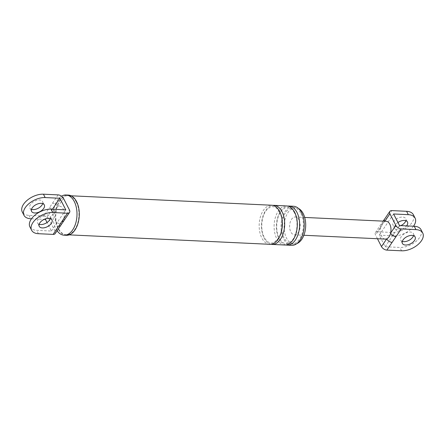 <?xml version="1.0" encoding="UTF-8"?>
<svg xmlns="http://www.w3.org/2000/svg" width="445" height="445" viewBox="0 0 445 445"><rect width="100%" height="100%" fill="white"/><g stroke="black" fill="none" stroke-linecap="round" stroke-linejoin="round"><path stroke-width="0.33" stroke-dasharray="2.23 1.67" d="M29.904 226.9A15.708 8.794 152.9 0 0 36.69 230.332L51.403 231.027L47.042 222.511M31.495 218.784L44.138 219.379M52.421 209.217L45.991 218.679M60.815 225.298A4.567 2.648 34.2 0 0 60.704 222.917A8.566 5.073 92.7 0 1 55.386 220.592A8.566 5.073 92.7 0 1 54.774 211.336A4.567 2.648 34.2 0 0 49.373 207.793L43.749 216.075L29.036 215.38A15.708 8.794 -27.1 0 1 22.25 211.942M63.941 220.692A4.567 2.648 34.2 0 0 63.841 218.3A8.566 5.073 92.7 0 1 60.704 222.917L55.08 231.2A4.567 2.648 -145.8 0 1 55.18 233.592M43.749 216.075A4.567 2.648 -145.8 0 1 49.15 219.613L54.774 211.336A8.566 5.073 92.7 0 1 57.911 206.714A4.567 2.648 34.2 0 0 52.51 203.176L49.373 207.793M65.788 209.845L51.403 231.027M55.08 231.2L49.15 219.613M66.405 235.305A20.131 11.926 92.7 0 1 58.134 228.769A20.131 11.926 92.7 0 1 56.76 206.825A20.131 11.926 92.7 0 1 68.302 195.082M76.312 202.008A19.563 11.587 92.7 0 1 77.647 223.329A19.563 11.587 92.7 0 1 66.433 234.738A19.563 11.587 92.7 0 1 58.395 228.385A19.563 11.587 92.7 0 1 57.06 207.064A19.563 11.587 92.7 0 1 68.274 195.655A19.563 11.587 92.7 0 1 76.312 202.008M291.681 245.34A19.563 11.587 92.7 0 1 283.643 238.993A19.563 11.587 92.7 0 1 282.308 217.672A19.563 11.587 92.7 0 1 293.522 206.263M300.942 213.528A18.206 10.78 92.7 0 1 302.183 233.369A18.206 10.78 92.7 0 1 291.748 243.988A18.206 10.78 92.7 0 1 284.266 238.075A18.206 10.78 92.7 0 1 283.02 218.234A18.206 10.78 92.7 0 1 293.461 207.615A18.206 10.78 92.7 0 1 300.942 213.528M296.826 243.621A18.206 10.78 92.7 0 1 294.045 244.094A18.206 10.78 92.7 0 1 286.563 238.186A18.206 10.78 92.7 0 1 285.323 218.339A18.206 10.78 92.7 0 1 295.758 207.726A18.206 10.78 92.7 0 1 298.478 208.455M63.54 198.437L57.911 206.714A8.566 5.073 92.7 0 1 63.235 209.039A8.566 5.073 92.7 0 1 63.841 218.3L69.465 210.018M31.495 209.339A7.137 3.999 -27.1 0 1 29.876 208.043A7.137 3.999 -27.1 0 1 32.146 202.72A7.137 3.999 -27.1 0 1 39.499 199.977A7.137 3.999 -27.1 0 1 42.587 201.535A7.137 3.999 -27.1 0 1 42.692 203.61M50.346 218.562A7.137 3.999 152.9 0 0 50.24 216.493A7.137 3.999 152.9 0 0 47.153 214.929A7.137 3.999 152.9 0 0 39.8 217.672A7.137 3.999 152.9 0 0 37.53 222.995A7.137 3.999 152.9 0 0 39.149 224.291M57.099 230.766A20.131 11.926 92.7 0 1 55.831 228.663A20.131 11.926 92.7 0 1 61.527 196.195M269.848 244.311A19.563 11.587 92.7 0 1 261.81 237.964A19.563 11.587 92.7 0 1 260.475 216.643A19.563 11.587 92.7 0 1 271.689 205.234M270.999 244.272A19.563 11.587 92.7 0 1 264.108 238.069A19.563 11.587 92.7 0 1 262.517 217.644A19.563 11.587 92.7 0 1 272.835 205.384M284.789 245.017A19.563 11.587 92.7 0 1 276.751 238.665A19.563 11.587 92.7 0 1 275.411 217.344A19.563 11.587 92.7 0 1 286.63 205.935M285.94 244.972A19.563 11.587 92.7 0 1 279.048 238.776A19.563 11.587 92.7 0 1 277.458 218.345A19.563 11.587 92.7 0 1 287.77 206.085M377.455 238.731L375.536 234.982A4.567 2.648 -145.8 0 1 375.43 232.59A4.567 2.648 -145.8 0 1 377.488 231.784L386.622 218.339A4.567 2.648 34.2 0 0 384.569 219.14M384.513 221.193A4.567 2.648 34.2 0 0 384.669 221.532A8.922 5.284 92.7 0 1 386.11 221.271M382.739 224.052A4.567 2.648 34.2 0 0 380.686 224.853L380.686 224.853A4.567 2.648 34.2 0 0 380.786 227.25A8.922 5.284 92.7 0 1 384.669 221.532L384.886 221.21M377.488 231.784L392.195 232.479A15.708 8.794 -27.1 0 0 408.382 226.438A15.708 8.794 -27.1 0 0 413.372 214.735M400.862 225.621A7.137 3.999 -27.1 0 1 396.122 226.7A7.137 3.999 -27.1 0 1 393.035 225.142A7.137 3.999 -27.1 0 1 395.305 219.819A7.137 3.999 -27.1 0 1 402.664 217.071A7.137 3.999 -27.1 0 1 405.745 218.634A7.137 3.999 -27.1 0 1 405.851 220.709M385.27 239.099A8.922 5.284 92.7 0 1 381.604 236.2A8.922 5.284 92.7 0 1 380.786 227.25L375.536 234.982M413.505 226.216A15.708 8.794 152.9 0 1 393.92 235.85L379.212 235.155L385.142 246.741L399.849 247.431A15.708 8.794 -27.1 0 0 416.031 241.39A15.708 8.794 -27.1 0 0 421.026 229.687M393.597 213.973L379.212 235.155M397.958 222.489A7.137 3.999 152.9 0 0 394.76 228.508A7.137 3.999 152.9 0 0 397.847 230.071A7.137 3.999 152.9 0 0 406.597 225.893M399.527 225.559L385.142 246.741M402.308 241.39A7.137 3.999 -27.1 0 1 400.689 240.094A7.137 3.999 -27.1 0 1 402.959 234.771A7.137 3.999 -27.1 0 1 410.312 232.029A7.137 3.999 -27.1 0 1 413.399 233.586A7.137 3.999 -27.1 0 1 413.505 235.661M298.99 219.891A8.922 5.284 -87.3 0 0 295.324 216.993A8.922 5.284 -87.3 0 0 290.207 222.2A8.922 5.284 -87.3 0 0 290.813 231.928A8.922 5.284 -87.3 0 0 294.484 234.821A8.922 5.284 -87.3 0 0 299.596 229.62A8.922 5.284 -87.3 0 0 298.99 219.891M38.415 233.703L36.69 230.332M29.036 215.38L30.761 218.751M58.134 194.893L52.51 203.176M386.622 218.339L391.873 210.602M393.92 235.85L392.195 232.479M401.574 250.802L399.849 247.431M66.433 234.738L69.248 234.865M68.274 195.655L71.089 195.789M279.605 212.287C276.517 206.869 273.675 206.714 272.746 206.714C271.495 206.085 269.308 207.364 266.188 210.546C261.243 216.637 260.236 230.115 264.23 237.369C267.295 242.759 270.137 242.942 271.077 242.942C272.346 243.537 274.509 242.297 277.574 239.204C282.575 233.158 283.626 219.58 279.605 212.287M294.546 212.988C291.458 207.57 288.616 207.415 287.687 207.415C286.435 206.792 284.249 208.071 281.129 211.247C276.184 217.344 275.171 230.816 279.171 238.069C282.236 243.46 285.078 243.643 286.018 243.643C287.286 244.244 289.45 242.998 292.515 239.911C297.516 233.859 298.567 220.281 294.546 212.988M291.748 243.988L294.045 244.094M293.461 207.615L295.758 207.726M39.255 226.366L37.53 222.995M51.965 219.858L50.24 216.493M31.601 211.414L29.876 208.043M44.311 204.906L42.587 201.535M375.43 232.59L383.128 221.126M295.324 216.993L304.708 217.438M294.484 234.821L303.868 235.266M394.76 228.508L393.035 225.142M407.47 222.005L405.745 218.634M402.414 243.465L400.689 240.094M415.124 236.957L413.399 233.586"/><path stroke-width="0.67" d="M59.858 198.259L65.788 209.845L51.08 209.15A15.708 8.794 152.9 0 0 34.894 215.191A15.708 8.794 152.9 0 0 29.904 226.9L31.628 230.265A15.708 8.794 -27.1 0 1 36.618 218.562A15.708 8.794 -27.1 0 1 52.805 212.521L67.512 213.216A4.567 2.648 34.2 0 0 69.57 212.41A4.567 2.648 34.2 0 0 69.465 210.018L63.54 198.437A4.567 2.648 34.2 0 0 58.134 194.893L43.426 194.198L45.151 197.569L59.858 198.259L52.421 209.217M53.127 234.398L58.751 226.116A4.567 2.648 34.2 0 0 60.804 225.309L55.18 233.592A4.567 2.648 -145.8 0 1 53.127 234.398L38.415 233.703A15.708 8.794 -27.1 0 1 31.628 230.265M31.495 218.784L30.761 218.751A15.708 8.794 -27.1 0 1 23.974 215.313A15.708 8.794 -27.1 0 1 28.97 203.61A15.708 8.794 -27.1 0 1 45.151 197.569M44.138 219.379L45.473 219.441L47.042 222.511M45.991 218.679L45.473 219.441M41.224 203.343A7.137 3.999 -27.1 0 1 44.311 204.906A7.137 3.999 -27.1 0 1 42.041 210.229A7.137 3.999 -27.1 0 1 34.688 212.971A7.137 3.999 -27.1 0 1 31.601 211.414A7.137 3.999 -27.1 0 1 33.87 206.091A7.137 3.999 -27.1 0 1 41.224 203.343M23.974 215.313L22.25 211.942A15.708 8.794 -27.1 0 1 27.24 200.239A15.708 8.794 -27.1 0 1 43.426 194.198M58.751 226.116L61.888 221.499A4.567 2.648 34.2 0 0 63.941 220.692L60.804 225.309A4.567 2.648 34.2 0 0 60.815 225.298M63.941 220.692L69.57 212.41M61.527 196.195A20.131 11.926 92.7 0 1 65.999 194.977L68.302 195.082A20.131 11.926 92.7 0 1 76.573 201.618A20.131 11.926 92.7 0 1 77.947 223.562A20.131 11.926 92.7 0 1 66.405 235.305L64.108 235.199A20.131 11.926 92.7 0 1 57.099 230.766M287.77 206.085A19.563 11.587 92.7 0 1 288.927 206.046L293.522 206.263A19.563 11.587 92.7 0 1 301.565 212.61A19.563 11.587 92.7 0 1 302.9 233.931A19.563 11.587 92.7 0 1 291.681 245.34L287.086 245.123A19.563 11.587 92.7 0 1 285.94 244.972M298.478 208.455A18.206 10.78 92.7 0 1 303.24 213.633A18.206 10.78 92.7 0 1 296.826 243.621M42.336 227.929A7.137 3.999 -27.1 0 1 39.255 226.366A7.137 3.999 -27.1 0 1 41.524 221.043A7.137 3.999 -27.1 0 1 48.878 218.3A7.137 3.999 -27.1 0 1 51.965 219.858A7.137 3.999 -27.1 0 1 49.695 225.181A7.137 3.999 -27.1 0 1 42.336 227.929M42.692 203.61A7.137 3.999 -27.1 0 1 32.963 209.601A7.137 3.999 -27.1 0 1 31.495 209.339M39.149 224.291A7.137 3.999 152.9 0 0 40.612 224.558A7.137 3.999 152.9 0 0 50.346 218.562M65.999 194.977A20.131 11.926 92.7 0 1 74.276 201.513A20.131 11.926 92.7 0 1 75.65 223.457A20.131 11.926 92.7 0 1 64.108 235.199M71.089 195.789L271.689 205.234A19.563 11.587 92.7 0 1 279.727 211.581A19.563 11.587 92.7 0 1 281.062 232.902A19.563 11.587 92.7 0 1 269.848 244.311L69.248 234.865M272.835 205.384A19.563 11.587 92.7 0 1 273.987 205.34A19.563 11.587 92.7 0 1 282.024 211.692A19.563 11.587 92.7 0 1 283.359 233.013A19.563 11.587 92.7 0 1 272.145 244.422A19.563 11.587 92.7 0 1 270.999 244.272M273.987 205.34L286.63 205.935A19.563 11.587 92.7 0 1 294.668 212.287A19.563 11.587 92.7 0 1 296.003 233.608A19.563 11.587 92.7 0 1 284.789 245.017L272.145 244.422M288.927 206.046A19.563 11.587 92.7 0 1 296.965 212.393A19.563 11.587 92.7 0 1 298.3 233.714A19.563 11.587 92.7 0 1 287.086 245.123M304.708 217.438L386.11 221.271A8.922 5.284 92.7 0 1 389.781 224.163A8.922 5.284 92.7 0 1 390.599 233.119L395.85 225.387A4.567 2.648 34.2 0 0 401.251 228.925L415.964 229.62A15.708 8.794 -27.1 0 1 422.75 233.058A15.708 8.794 -27.1 0 1 417.76 244.761A15.708 8.794 -27.1 0 1 401.574 250.802L386.866 250.107A4.567 2.648 -145.8 0 1 381.46 246.563L377.455 238.731M401.251 228.925L396 236.662A4.567 2.648 34.2 0 1 390.599 233.119A8.922 5.284 92.7 0 1 386.716 238.832A4.567 2.648 34.2 0 0 392.117 242.375L386.866 250.107M413.505 226.216A15.708 8.794 152.9 0 0 415.096 218.1A15.708 8.794 152.9 0 0 408.31 214.668L406.585 211.297L391.873 210.602A4.567 2.648 34.2 0 0 389.82 211.408A4.567 2.648 34.2 0 0 389.92 213.8L384.886 221.21M389.82 211.408L384.569 219.14A4.567 2.648 34.2 0 0 384.513 221.193M406.585 211.297A15.708 8.794 -27.1 0 1 413.372 214.735L415.096 218.1M405.851 220.709A7.137 3.999 -27.1 0 1 400.862 225.621M381.46 246.563L386.716 238.832A8.922 5.284 92.7 0 1 385.27 239.099L303.868 235.266M408.31 214.668L393.597 213.973L399.527 225.559L414.239 226.249A15.708 8.794 -27.1 0 1 421.026 229.687L422.75 233.058M406.597 225.893A7.137 3.999 152.9 0 0 407.47 222.005A7.137 3.999 152.9 0 0 404.388 220.442A7.137 3.999 152.9 0 0 397.958 222.489M395.85 225.387L389.92 213.8M412.037 235.399A7.137 3.999 -27.1 0 1 415.124 236.957A7.137 3.999 -27.1 0 1 412.854 242.28A7.137 3.999 -27.1 0 1 405.501 245.023A7.137 3.999 -27.1 0 1 402.414 243.465A7.137 3.999 -27.1 0 1 404.683 238.142A7.137 3.999 -27.1 0 1 412.037 235.399M413.505 235.661A7.137 3.999 -27.1 0 1 403.776 241.657A7.137 3.999 -27.1 0 1 402.308 241.39M52.805 212.521L51.08 209.15M61.888 221.499L67.512 213.216M396 236.662L392.117 242.375M415.964 229.62L414.239 226.249M383.128 221.126L384.569 219.14"/></g></svg>
